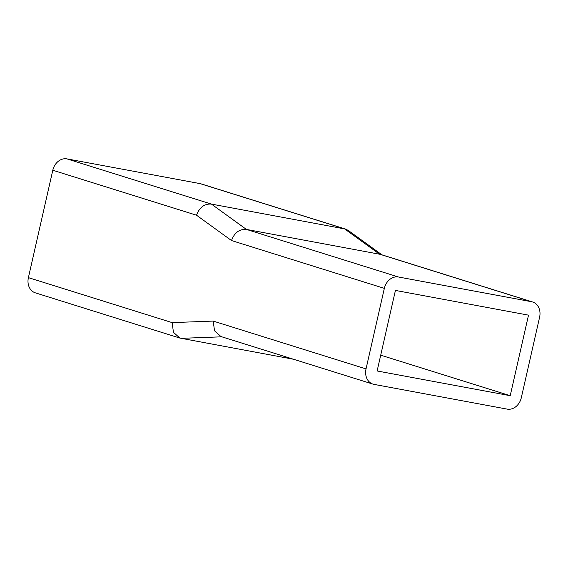 <?xml version="1.0" encoding="UTF-8"?>
<svg xmlns="http://www.w3.org/2000/svg" width="568" height="568" viewBox="0 0 568 568"><rect width="100%" height="100%" fill="white"/><g stroke="black" fill="none" stroke-linecap="round" stroke-linejoin="round"><path stroke-width="0.85" d="M510.213 395.697L528.51 315.148L395.427 290.425L377.124 370.968L510.213 395.697L380.716 355.178M366.033 368.909A13.788 11.253 107.4 0 0 373.006 384.131L220.924 336.54L214.526 330.789L213.199 321.083L366.033 368.909L384.337 288.366L231.495 240.541L196.528 215.215L52.803 170.244A13.788 11.253 -72.6 0 1 66.939 158.884L200.021 183.606A13.788 11.253 -72.6 0 1 201.093 183.869L345.571 229.081L211.417 204.089C204.444 203.628 199.474 207.341 196.528 215.215M373.006 384.131A13.788 11.253 107.4 0 0 374.078 384.394L507.16 409.116A13.788 11.253 107.4 0 0 521.303 397.756L539.6 317.207A13.788 11.253 107.4 0 0 532.628 301.991A13.788 11.253 107.4 0 0 531.563 301.722L398.473 276.999A13.788 11.253 107.4 0 0 384.337 288.366M532.628 301.991L380.539 254.4L246.391 229.408C239.412 228.954 234.449 232.66 231.495 240.541M348.149 230.381L345.571 229.081M293.486 359.246L179.85 338.066L173.453 332.315L172.125 322.617L213.199 321.083M52.803 170.244L28.4 277.638A13.788 11.253 107.4 0 0 35.372 292.861L179.85 338.066M531.563 301.722L379.474 254.137L344.506 228.812L200.021 183.606M398.473 276.999L246.391 229.408L211.417 204.089L66.939 158.884M180.922 338.336L221.797 336.817M28.4 277.638L172.125 322.617M381.937 254.84L348.156 230.374"/></g></svg>
